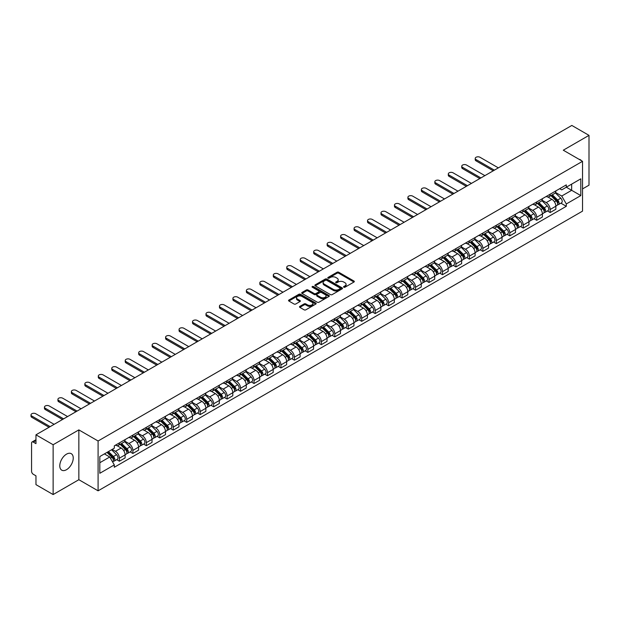 <?xml version="1.0" encoding="UTF-8"?>
<svg xmlns="http://www.w3.org/2000/svg" width="620" height="620" viewBox="0 0 620 620"><rect width="100%" height="100%" fill="white"/><g stroke="black" fill="none" stroke-linecap="round" stroke-linejoin="round"><path stroke-width="0.93" d="M343.79 287.223A0.837 0.48 0 0 0 344.976 287.223L353.974 282.022A1.201 0.69 0 0 0 354.322 281.534A1.201 0.69 0 0 0 353.974 281.046L338.729 272.242A1.201 0.69 0 0 0 337.032 272.242L328.034 277.442A0.837 0.48 0 0 0 329.22 278.124L330.382 277.45A3.836 2.216 0 0 1 335.8 277.45L337.071 278.186A3.836 2.216 0 0 1 338.195 279.752A3.836 2.216 0 0 1 337.071 281.317L335.908 281.992A0.837 0.48 0 0 0 337.094 282.673L338.257 281.999A3.836 2.216 0 0 1 343.681 281.999L344.953 282.736A3.836 2.216 0 0 1 346.076 284.301A3.836 2.216 0 0 1 344.953 285.867L343.79 286.541A0.837 0.48 0 0 0 343.79 287.223L343.79 286.541M66.51 469.696A9.517 5.495 120 0 0 72.726 461.311A9.517 5.495 120 0 0 71.269 453.677A9.517 5.495 120 0 0 66.51 454.15A9.517 5.495 120 0 0 60.295 462.543A9.517 5.495 120 0 0 61.752 470.169A9.517 5.495 120 0 0 66.51 469.696M581.397 160.658A9.517 5.495 120 0 0 580.382 159.743A9.517 5.495 120 0 0 579.088 159.325M299.847 306.381A1.201 0.69 0 0 0 299.499 306.869A1.201 0.69 0 0 0 299.847 307.357L304.126 309.829A1.201 0.69 0 0 0 305.823 309.829L315.812 304.056A1.201 0.69 0 0 0 316.169 303.567A1.201 0.69 0 0 0 315.812 303.079L300.568 294.275A1.201 0.69 0 0 0 298.871 294.275L288.881 300.049A1.201 0.69 0 0 0 288.533 300.537A1.201 0.69 0 0 0 288.881 301.026L294.043 304.009A1.201 0.69 0 0 0 295.74 304.009L300.018 301.537A1.201 0.69 0 0 0 300.367 301.049A1.201 0.69 0 0 0 300.018 300.56L297.453 299.08A3.201 1.852 0 0 1 296.515 297.771A3.201 1.852 0 0 1 298.499 296.065A3.201 1.852 0 0 1 301.987 296.461L312.023 302.258A3.201 1.852 0 0 1 312.961 303.567A3.201 1.852 0 0 1 310.984 305.272A3.201 1.852 0 0 1 307.489 304.877L305.823 303.909A1.201 0.69 0 0 0 304.126 303.909L299.847 306.381L299.847 307.357L304.126 304.908L304.126 303.909M98.092 440.998L78.849 429.893L53.134 444.734L35.968 434.821L571.826 125.442L589 135.362L563.286 150.203L582.529 161.316L98.092 440.998L98.092 490.823L582.529 211.133L582.529 161.316M330.468 294.616A1.201 0.69 0 0 0 332.165 294.616L342.155 288.85A1.201 0.69 0 0 0 342.504 288.362A1.201 0.69 0 0 0 342.155 287.866L326.911 279.07A1.201 0.69 0 0 0 325.213 279.07L315.224 284.836A1.201 0.69 0 0 0 314.867 285.324A1.201 0.69 0 0 0 315.224 285.812L330.468 294.616M312.635 287.401A0.837 0.48 0 0 1 313.488 287.525L313.488 286.525L328.988 295.476A1.201 0.69 0 0 1 329.336 295.965A1.201 0.69 0 0 1 328.988 296.453L318.99 302.219A1.201 0.69 0 0 1 317.3 302.219L302.048 293.423L306.327 290.966L306.327 289.974L302.048 292.438A1.201 0.69 0 0 0 301.7 292.935A1.201 0.69 0 0 0 302.048 293.423L302.048 292.438M306.327 290.966A1.201 0.69 0 0 1 308.024 290.966L308.024 289.974A1.201 0.69 0 0 0 306.327 289.974M308.024 289.974L314.208 293.539A1.201 0.69 0 0 0 315.898 293.539L318.734 291.904A1.201 0.69 0 0 0 319.091 291.416A1.201 0.69 0 0 0 318.734 290.927L312.302 287.207A0.837 0.48 0 0 1 313.488 286.525M53.134 444.734L53.134 494.558L35.968 484.639L35.968 475.827L33.286 474.277A2.441 1.411 -120 0 1 31.566 471.293L31.566 443.091A2.441 1.411 -120 0 1 32.07 441.975L35.968 439.727M582.529 188.914L589 185.179L589 135.362M53.134 494.558L78.849 479.71L98.092 490.823M35.968 434.821L35.968 443.641L33.286 442.099A2.441 1.411 -120 0 0 32.07 441.975M550.173 194.192A5.611 3.24 60 0 1 549.01 196.718L554.698 193.425A5.611 3.24 -120 0 0 555.861 190.906M542.089 200.237L546.197 202.616A5.611 3.24 60 0 1 550.173 209.49L555.861 206.204A5.611 3.24 -120 0 0 551.893 199.33L547.817 196.974M555.861 206.204L555.861 209.242L550.173 212.528L547.437 210.955M549.01 196.718A5.611 3.24 60 0 1 546.243 196.463M550.173 209.49L550.173 212.528M536.711 201.965A5.611 3.24 60 0 1 535.548 204.484L541.237 201.198A5.611 3.24 -120 0 0 542.399 198.679M533.975 218.721L536.711 220.302L542.399 217.016L542.399 213.97A5.611 3.24 -120 0 0 538.431 207.096L534.355 204.747M535.548 204.484A5.611 3.24 60 0 1 532.782 204.236M528.628 208.01L532.735 210.389A5.611 3.24 60 0 1 536.711 217.263L536.711 220.302M523.249 209.738A5.611 3.24 60 0 1 522.087 212.257L527.783 208.971A5.611 3.24 -120 0 0 528.945 206.452M520.513 226.494L523.249 228.075L528.945 224.781L528.945 221.743A5.611 3.24 -120 0 0 524.97 214.869L520.893 212.513M522.087 212.257A5.611 3.24 60 0 1 519.32 212.001M515.166 215.783L519.281 218.155A5.611 3.24 60 0 1 523.249 225.037L523.249 228.075M509.787 217.512A5.611 3.24 60 0 1 508.625 220.03L514.321 216.744A5.611 3.24 -120 0 0 515.484 214.226M507.052 234.267L509.787 235.84L515.484 232.554L515.484 229.516A5.611 3.24 -120 0 0 511.508 222.642L507.431 220.286M508.625 220.03A5.611 3.24 60 0 1 505.858 219.774M501.704 223.556L505.819 225.928A5.611 3.24 60 0 1 509.787 232.802L509.787 235.84M496.325 225.285A5.611 3.24 60 0 1 495.163 227.804L500.859 224.517A5.611 3.24 -120 0 0 502.022 221.991M493.59 242.04L496.325 243.613L502.022 240.328L502.022 237.29A5.611 3.24 -120 0 0 498.046 230.415L493.977 228.059M495.163 227.804A5.611 3.24 60 0 1 492.396 227.548M488.242 231.33L492.357 233.701A5.611 3.24 60 0 1 496.325 240.576L496.325 243.613M482.864 233.05A5.611 3.24 60 0 1 481.701 235.577L487.397 232.283A5.611 3.24 -120 0 0 488.56 229.764M480.136 249.813L482.864 251.387L488.56 248.101L488.56 245.063A5.611 3.24 -120 0 0 484.592 238.188L480.515 235.833M481.701 235.577A5.611 3.24 60 0 1 478.935 235.321M474.781 239.095L478.896 241.475A5.611 3.24 60 0 1 482.864 248.349L482.864 251.387M469.402 240.824A5.611 3.24 60 0 1 468.239 243.342L473.936 240.056A5.611 3.24 -120 0 0 475.098 237.537M466.674 257.587L469.402 259.16L475.098 255.874L475.098 252.836A5.611 3.24 -120 0 0 471.13 245.954L467.054 243.606M468.239 243.342A5.611 3.24 60 0 1 465.473 243.094M461.319 246.869L465.434 249.248A5.611 3.24 60 0 1 469.402 256.122L469.402 259.16M455.94 248.597A5.611 3.24 60 0 1 454.778 251.115L460.474 247.829A5.611 3.24 -120 0 0 461.637 245.311M453.212 265.352L455.94 266.933L461.637 263.639L461.637 260.601A5.611 3.24 -120 0 0 457.668 253.727L453.592 251.379M454.778 251.115A5.611 3.24 60 0 1 452.011 250.868M447.857 254.642L451.972 257.021A5.611 3.24 60 0 1 455.94 263.895L455.94 266.933M442.479 256.37A5.611 3.24 60 0 1 441.316 258.889L447.012 255.603A5.611 3.24 -120 0 0 448.175 253.084M439.75 273.126L442.479 274.707L448.175 271.413L448.175 268.375A5.611 3.24 -120 0 0 444.207 261.501L440.13 259.144M441.316 258.889A5.611 3.24 60 0 1 438.549 258.633M434.395 262.415L438.511 264.787A5.611 3.24 60 0 1 442.479 271.661L442.479 274.707M429.017 264.143A5.611 3.24 60 0 1 427.854 266.662L433.55 263.376A5.611 3.24 -120 0 0 434.713 260.849M426.289 280.899L429.017 282.472L434.713 279.186L434.713 276.148A5.611 3.24 -120 0 0 430.745 269.274L426.668 266.918M427.854 266.662A5.611 3.24 60 0 1 425.088 266.406M420.933 270.188L425.049 272.56A5.611 3.24 60 0 1 429.017 279.434L429.017 282.472M415.555 271.917A5.611 3.24 60 0 1 414.393 274.435L420.089 271.142A5.611 3.24 -120 0 0 421.251 268.623M412.827 288.672L415.555 290.245L421.251 286.959L421.251 283.921A5.611 3.24 -120 0 0 417.283 277.047L413.207 274.691M414.393 274.435A5.611 3.24 60 0 1 411.634 274.179M407.472 277.962L411.587 280.333A5.611 3.24 60 0 1 415.555 287.207L415.555 290.245M402.093 279.682A5.611 3.24 60 0 1 400.931 282.209L406.627 278.915A5.611 3.24 -120 0 0 407.789 276.396M399.365 296.445L402.093 298.019L407.789 294.733L407.789 291.695A5.611 3.24 -120 0 0 403.821 284.812L399.745 282.464M400.931 282.209A5.611 3.24 60 0 1 398.172 281.953M394.01 285.727L398.125 288.106A5.611 3.24 60 0 1 402.093 294.981L402.093 298.019M388.632 287.455A5.611 3.24 60 0 1 387.469 289.974L393.165 286.688A5.611 3.24 -120 0 0 394.328 284.169M385.904 304.211L388.632 305.792L394.328 302.506L394.328 299.46A5.611 3.24 -120 0 0 390.36 292.586L386.283 290.238M387.469 289.974A5.611 3.24 60 0 1 384.71 289.726M380.548 293.5L384.663 295.88A5.611 3.24 60 0 1 388.632 302.754L388.632 305.792M375.17 295.228A5.611 3.24 60 0 1 374.007 297.747L379.704 294.461A5.611 3.24 -120 0 0 380.866 291.942M372.442 311.984L375.17 313.565L380.866 310.271L380.866 307.233A5.611 3.24 -120 0 0 376.898 300.359L372.822 298.003M374.007 297.747A5.611 3.24 60 0 1 371.248 297.492M367.087 301.274L371.202 303.645A5.611 3.24 60 0 1 375.17 310.527L375.17 313.565M361.708 303.002A5.611 3.24 60 0 1 360.546 305.521L366.242 302.235A5.611 3.24 -120 0 0 367.404 299.716M358.98 319.757L361.708 321.331L367.404 318.045L367.404 315.007A5.611 3.24 -120 0 0 363.436 308.132L359.36 305.776M360.546 305.521A5.611 3.24 60 0 1 357.787 305.265M353.625 309.047L357.74 311.418A5.611 3.24 60 0 1 361.708 318.293L361.708 321.331M348.246 310.775A5.611 3.24 60 0 1 347.084 313.294L352.78 310.008A5.611 3.24 -120 0 0 353.942 307.481M345.518 327.531L348.246 329.104L353.942 325.818L353.942 322.78A5.611 3.24 -120 0 0 349.974 315.906L345.898 313.55M347.084 313.294A5.611 3.24 60 0 1 344.325 313.038M340.163 316.82L344.278 319.192A5.611 3.24 60 0 1 348.246 326.066L348.246 329.104M334.785 318.541A5.611 3.24 60 0 1 333.622 321.067L339.318 317.773A5.611 3.24 -120 0 0 340.481 315.255M332.056 335.304L334.785 336.877L340.481 333.591L340.481 330.553A5.611 3.24 -120 0 0 336.513 323.679L332.436 321.323M333.622 321.067A5.611 3.24 60 0 1 330.863 320.811M326.709 324.586L330.817 326.965A5.611 3.24 60 0 1 334.785 333.839L334.785 336.877M321.323 326.314A5.611 3.24 60 0 1 320.168 328.833L325.856 325.547A5.611 3.24 -120 0 0 327.019 323.028M318.595 343.069L321.331 344.65L327.019 341.364L327.019 338.326A5.611 3.24 -120 0 0 323.051 331.444L318.974 329.096M320.168 328.833A5.611 3.24 60 0 1 317.401 328.585M313.247 332.359L317.355 334.738A5.611 3.24 60 0 1 321.331 341.612L321.331 344.65M307.869 334.087A5.611 3.24 60 0 1 306.706 336.606L312.395 333.32A5.611 3.24 -120 0 0 313.557 330.801M305.133 350.843L307.869 352.423L313.557 349.13L313.557 346.092A5.611 3.24 -120 0 0 309.589 339.217L305.513 336.869M306.706 336.606A5.611 3.24 60 0 1 303.94 336.358M299.786 340.132L303.893 342.504A5.611 3.24 60 0 1 307.869 349.385L307.869 352.423M294.407 341.86A5.611 3.24 60 0 1 293.245 344.379L298.933 341.093A5.611 3.24 -120 0 0 300.096 338.574M291.671 358.616L294.407 360.197L300.096 356.903L300.096 353.865A5.611 3.24 -120 0 0 296.127 346.991L292.051 344.635M293.245 344.379A5.611 3.24 60 0 1 290.478 344.123M286.324 347.905L290.431 350.277A5.611 3.24 60 0 1 294.407 357.151L294.407 360.197M280.945 349.634A5.611 3.24 60 0 1 279.783 352.152L285.479 348.866A5.611 3.24 -120 0 0 286.642 346.34M278.21 366.389L280.945 367.962L286.642 364.676L286.642 361.638A5.611 3.24 -120 0 0 282.666 354.764L278.589 352.408M279.783 352.152A5.611 3.24 60 0 1 277.016 351.897M272.862 355.678L276.977 358.05A5.611 3.24 60 0 1 280.945 364.924L280.945 367.962M267.483 357.407A5.611 3.24 60 0 1 266.321 359.925L272.017 356.632A5.611 3.24 -120 0 0 273.18 354.113M264.748 374.162L267.483 375.736L273.18 372.45L273.18 369.412A5.611 3.24 -120 0 0 269.204 362.537L265.127 360.181M266.321 359.925A5.611 3.24 60 0 1 263.554 359.67M259.4 363.444L263.515 365.823A5.611 3.24 60 0 1 267.483 372.697L267.483 375.736M254.022 365.172A5.611 3.24 60 0 1 252.859 367.691L258.555 364.405A5.611 3.24 -120 0 0 259.718 361.886M251.286 381.935L254.022 383.509L259.718 380.223L259.718 377.185A5.611 3.24 -120 0 0 255.742 370.303L251.666 367.954M252.859 367.691A5.611 3.24 60 0 1 250.093 367.443M245.938 371.217L250.054 373.596A5.611 3.24 60 0 1 254.022 380.471L254.022 383.509M240.56 372.946A5.611 3.24 60 0 1 239.397 375.464L245.094 372.178A5.611 3.24 -120 0 0 246.256 369.66M237.832 389.701L240.56 391.282L246.256 387.996L246.256 384.95A5.611 3.24 -120 0 0 242.288 378.076L238.212 375.728M239.397 375.464A5.611 3.24 60 0 1 236.631 375.216M232.477 378.99L236.592 381.37A5.611 3.24 60 0 1 240.56 388.244L240.56 391.282M227.098 380.719A5.611 3.24 60 0 1 225.936 383.238L231.632 379.952A5.611 3.24 -120 0 0 232.794 377.433M224.37 397.474L227.098 399.055L232.794 395.762L232.794 392.724A5.611 3.24 -120 0 0 228.827 385.849L224.75 383.493M225.936 383.238A5.611 3.24 60 0 1 223.169 382.982M219.015 386.764L223.13 389.135A5.611 3.24 60 0 1 227.098 396.01L227.098 399.055M213.637 388.492A5.611 3.24 60 0 1 212.474 391.011L218.17 387.725A5.611 3.24 -120 0 0 219.333 385.206M210.909 405.248L213.637 406.821L219.333 403.535L219.333 400.497A5.611 3.24 -120 0 0 215.365 393.623L211.288 391.267M212.474 391.011A5.611 3.24 60 0 1 209.707 390.755M205.553 394.537L209.669 396.909A5.611 3.24 60 0 1 213.637 403.783L213.637 406.821M200.175 396.265A5.611 3.24 60 0 1 199.012 398.784L204.708 395.49A5.611 3.24 -120 0 0 205.871 392.971M197.447 413.021L200.175 414.594L205.871 411.308L205.871 408.27A5.611 3.24 -120 0 0 201.903 401.396L197.827 399.04M199.012 398.784A5.611 3.24 60 0 1 196.245 398.528M192.092 402.31L196.207 404.682A5.611 3.24 60 0 1 200.175 411.556L200.175 414.594M186.713 404.031A5.611 3.24 60 0 1 185.55 406.557L191.247 403.264A5.611 3.24 -120 0 0 192.409 400.745M183.985 420.794L186.713 422.367L192.409 419.081L192.409 416.043A5.611 3.24 -120 0 0 188.441 409.169L184.365 406.813M185.55 406.557A5.611 3.24 60 0 1 182.784 406.302M178.63 410.076L182.745 412.455A5.611 3.24 60 0 1 186.713 419.329L186.713 422.367M173.251 411.804A5.611 3.24 60 0 1 172.089 414.323L177.785 411.037A5.611 3.24 -120 0 0 178.948 408.518M170.523 428.56L173.251 430.14L178.948 426.854L178.948 423.809A5.611 3.24 -120 0 0 174.98 416.935L170.903 414.586M172.089 414.323A5.611 3.24 60 0 1 169.33 414.075M165.168 417.849L169.283 420.228A5.611 3.24 60 0 1 173.251 427.103L173.251 430.14M159.79 419.577A5.611 3.24 60 0 1 158.627 422.096L164.323 418.81A5.611 3.24 -120 0 0 165.486 416.291M157.061 436.333L159.79 437.914L165.486 434.62L165.486 431.582A5.611 3.24 -120 0 0 161.518 424.708L157.441 422.36M158.627 422.096A5.611 3.24 60 0 1 155.868 421.848M151.706 425.622L155.822 427.994A5.611 3.24 60 0 1 159.79 434.876L159.79 437.914M146.328 427.35A5.611 3.24 60 0 1 145.165 429.869L150.862 426.583A5.611 3.24 -120 0 0 152.024 424.064M143.6 444.106L146.328 445.687L152.024 442.393L152.024 439.355A5.611 3.24 -120 0 0 148.056 432.481L143.98 430.125M145.165 429.869A5.611 3.24 60 0 1 142.406 429.614M138.244 433.396L142.36 435.767A5.611 3.24 60 0 1 146.328 442.641L146.328 445.687M132.866 435.124A5.611 3.24 60 0 1 131.703 437.643L137.4 434.357A5.611 3.24 -120 0 0 138.562 431.83M130.138 451.879L132.866 453.453L138.562 450.167L138.562 447.129A5.611 3.24 -120 0 0 134.594 440.254L130.518 437.898M131.703 437.643A5.611 3.24 60 0 1 128.945 437.387M124.783 441.169L128.898 443.54A5.611 3.24 60 0 1 132.866 450.414L132.866 453.453M119.404 442.897A5.611 3.24 60 0 1 118.242 445.416L123.938 442.122A5.611 3.24 -120 0 0 125.1 439.603M116.676 459.653L119.404 461.226L125.1 457.94L125.1 454.902A5.611 3.24 -120 0 0 121.133 448.028L117.056 445.671M118.242 445.416A5.611 3.24 60 0 1 115.483 445.16M112.158 449.423L115.436 451.314A5.611 3.24 60 0 1 119.404 458.188L119.404 461.226M559.705 188.689L561.736 189.859L580.8 178.847L571.656 184.132L571.656 190.309L561.736 196.036L555.551 192.471M99.82 462.721L109.74 456.994L114.312 464.915L99.82 473.285L99.82 456.545L114.312 448.175L114.312 445.834L566.308 184.876L566.308 187.217L580.8 195.587L566.308 203.957L561.736 196.036M580.8 178.847L580.8 195.587M114.312 464.915L114.312 467.255L566.308 206.297L566.308 203.957M78.849 429.893L78.849 479.71M109.74 456.994L104.392 453.902M560.899 203.182L566.308 206.297M344.123 287.339L344.953 286.858A3.836 2.216 0 0 0 346.076 285.293L346.076 284.301M338.195 279.752L338.195 280.752A3.836 2.216 0 0 1 337.071 282.317L336.242 282.79M353.958 282.038L338.729 273.242A1.201 0.69 0 0 0 337.032 273.242L328.368 278.248M342.139 288.858L326.911 280.062A1.201 0.69 0 0 0 325.213 280.062L315.239 285.828L315.224 284.836M340.039 288.703A0.837 0.48 0 0 0 340.039 288.013L326.655 280.287A0.837 0.48 0 0 0 325.469 280.287L324.245 281A3.836 2.216 0 0 0 323.121 282.565A3.836 2.216 0 0 0 324.245 284.13L333.389 289.408A3.836 2.216 0 0 0 338.807 289.408L340.039 288.703L340.039 289.695A0.837 0.48 0 0 0 340.287 289.354L340.287 288.362M323.121 282.565L323.121 283.557A3.836 2.216 0 0 0 324.245 285.123L324.245 284.13M340.039 289.695L338.807 290.408A3.836 2.216 0 0 1 333.389 290.408L324.245 285.123M308.024 290.966L314.208 294.539A1.201 0.69 0 0 0 315.898 294.539L318.734 292.904A1.201 0.69 0 0 0 319.091 292.415L319.091 291.416M313.488 287.525L328.972 296.461M320.618 297.244A3.201 1.852 0 0 0 324.113 297.647A3.201 1.852 0 0 0 326.089 295.942A3.201 1.852 0 0 0 325.151 294.632L321.617 292.586A1.201 0.69 0 0 0 319.92 292.586L317.084 294.229A1.201 0.69 0 0 0 316.735 294.717A1.201 0.69 0 0 0 317.084 295.205L320.618 297.244L320.618 298.243A3.201 1.852 0 0 0 324.113 298.646A3.201 1.852 0 0 0 326.089 296.933L326.089 295.942M316.735 294.717L316.735 295.709A1.201 0.69 0 0 0 317.084 296.205L317.084 295.205M320.618 298.243L317.084 296.205M312.961 303.567L312.961 304.56A3.201 1.852 0 0 1 310.984 306.272A3.201 1.852 0 0 1 307.489 305.869L305.823 304.908A1.201 0.69 0 0 0 304.126 304.908M296.515 297.771L296.515 298.77A3.201 1.852 0 0 0 297.453 300.08L297.453 299.08M300.018 300.56L300.018 301.537L297.453 300.08M315.812 303.079L315.812 304.056L300.568 295.275A1.201 0.69 0 0 0 298.871 295.275L288.897 301.033M550.893 195.625L556.194 200.857A3.054 1.759 60 0 1 557 205.429L555.861 206.088M551.955 196.672L554.202 197.966M498.348 167.865L480.012 157.279A2.806 1.62 -0 0 0 476.958 156.93A2.806 1.62 -0 0 0 475.222 158.425A2.806 1.62 -0 0 0 476.044 159.573L494.38 170.159M551.482 195.285L557.287 201.012A1.465 0.845 60 0 1 557.675 203.213A1.465 0.845 60 0 1 557.543 203.259M552.358 194.781L557.667 200.012A3.054 1.759 60 0 1 558.465 204.585A3.054 1.759 60 0 1 557.55 204.685M555.326 192.851L560.767 198.214A3.054 1.759 60 0 1 561.573 202.794L558.465 204.585M493.257 170.802L476.044 160.867A2.806 1.62 180 0 1 475.222 159.72L475.222 158.425M537.432 203.399L542.732 208.63A3.054 1.759 60 0 1 543.538 213.203L542.399 213.861M538.493 204.437L540.741 205.739M484.887 175.638L466.55 165.052A2.806 1.62 -0 0 0 463.496 164.703A2.806 1.62 -0 0 0 461.761 166.199A2.806 1.62 -0 0 0 462.582 167.346L480.918 177.932M538.021 203.058L543.825 208.785A1.465 0.845 60 0 1 544.213 210.978A1.465 0.845 60 0 1 544.081 211.033M538.896 202.546L544.205 207.785A3.054 1.759 60 0 1 545.011 212.358A3.054 1.759 60 0 1 544.089 212.451M541.865 200.617L547.305 205.987A3.054 1.759 60 0 1 548.111 210.56L545.011 212.358M479.803 178.576L462.582 168.64A2.806 1.62 180 0 1 461.761 167.493L461.761 166.199M523.97 211.172L529.271 216.403A3.054 1.759 60 0 1 530.077 220.976L528.938 221.635M525.032 212.21L527.279 213.513M471.433 183.411L453.096 172.825A2.806 1.62 -0 0 0 450.035 172.469A2.806 1.62 -0 0 0 448.299 173.972A2.806 1.62 -0 0 0 449.12 175.111L467.457 185.698M524.559 210.831L530.364 216.558A1.465 0.845 60 0 1 530.751 218.751A1.465 0.845 60 0 1 530.619 218.806M525.435 210.32L530.743 215.551A3.054 1.759 60 0 1 531.549 220.131A3.054 1.759 60 0 1 530.627 220.224M528.403 208.39L533.851 213.761A3.054 1.759 60 0 1 534.649 218.333L531.549 220.131M466.341 186.349L449.12 176.413A2.806 1.62 180 0 1 448.299 175.266L448.299 173.972M510.508 218.938L515.809 224.169A3.054 1.759 60 0 1 516.615 228.749L515.476 229.4M511.57 219.984L513.817 221.286M457.971 191.177L439.634 180.591A2.806 1.62 -0 0 0 436.573 180.242A2.806 1.62 -0 0 0 434.837 181.738A2.806 1.62 -0 0 0 435.659 182.885L453.995 193.471M511.097 218.604L516.902 224.331A1.465 0.845 60 0 1 517.289 226.525A1.465 0.845 60 0 1 517.158 226.579M511.981 218.093L517.282 223.324A3.054 1.759 60 0 1 518.087 227.897A3.054 1.759 60 0 1 517.165 227.997M514.941 216.163L520.389 221.534A3.054 1.759 60 0 1 521.188 226.106L518.087 227.897M452.879 194.122L435.659 184.179A2.806 1.62 180 0 1 434.837 183.032L434.837 181.738M497.046 226.711L502.355 231.942A3.054 1.759 60 0 1 503.153 236.514L502.022 237.173M498.108 227.757L500.356 229.051M444.509 198.95L426.173 188.364A2.806 1.62 -0 0 0 423.111 188.015A2.806 1.62 -0 0 0 421.375 189.511A2.806 1.62 -0 0 0 422.197 190.658L440.533 201.244M497.635 226.37L503.44 232.105A1.465 0.845 60 0 1 503.828 234.298A1.465 0.845 60 0 1 503.696 234.352M498.519 225.866L503.82 231.097A3.054 1.759 60 0 1 504.626 235.67A3.054 1.759 60 0 1 503.704 235.771M501.479 223.936L506.928 229.307A3.054 1.759 60 0 1 507.733 233.879L504.626 235.67M439.417 201.895L422.197 191.952A2.806 1.62 180 0 1 421.375 190.805L421.375 189.511M483.585 234.484L488.893 239.715A3.054 1.759 60 0 1 489.692 244.288L488.56 244.947M484.646 235.53L486.894 236.825M431.047 206.724L412.711 196.137A2.806 1.62 -0 0 0 409.65 195.788A2.806 1.62 -0 0 0 407.914 197.284A2.806 1.62 -0 0 0 408.743 198.431L427.079 209.017M484.174 234.143L489.986 239.87A1.465 0.845 60 0 1 490.366 242.071A1.465 0.845 60 0 1 490.234 242.126M485.057 233.639L490.358 238.871A3.054 1.759 60 0 1 491.164 243.443A3.054 1.759 60 0 1 490.242 243.544M488.025 231.71L493.466 237.072A3.054 1.759 60 0 1 494.272 241.653L491.164 243.443M425.956 209.661L408.743 199.725A2.806 1.62 180 0 1 407.914 198.578L407.914 197.284M470.123 242.257L475.432 247.488A3.054 1.759 60 0 1 476.23 252.061L475.098 252.72M471.185 243.296L473.432 244.598M417.586 214.497L399.249 203.91A2.806 1.62 -0 0 0 396.188 203.562A2.806 1.62 -0 0 0 394.46 205.057A2.806 1.62 -0 0 0 395.281 206.204L413.618 216.791M470.712 241.916L476.524 247.644A1.465 0.845 60 0 1 476.904 249.845A1.465 0.845 60 0 1 476.772 249.891M471.595 241.412L476.896 246.644A3.054 1.759 60 0 1 477.702 251.216A3.054 1.759 60 0 1 476.78 251.309M474.564 239.475L480.004 244.846A3.054 1.759 60 0 1 480.81 249.418L477.702 251.216M412.494 217.434L395.281 207.499A2.806 1.62 180 0 1 394.46 206.351L394.46 205.057M456.661 250.031L461.97 255.262A3.054 1.759 60 0 1 462.776 259.834L461.637 260.493M457.723 251.069L459.97 252.371M404.124 222.27L385.787 211.684A2.806 1.62 -0 0 0 382.726 211.327A2.806 1.62 -0 0 0 380.998 212.831A2.806 1.62 -0 0 0 381.819 213.97L400.156 224.556M457.25 249.69L463.062 255.417A1.465 0.845 60 0 1 463.442 257.61A1.465 0.845 60 0 1 463.311 257.664M458.134 249.178L463.435 254.409A3.054 1.759 60 0 1 464.24 258.99A3.054 1.759 60 0 1 463.318 259.083M461.102 247.248L466.542 252.619A3.054 1.759 60 0 1 467.348 257.192L464.24 258.99M399.032 225.207L381.819 215.272A2.806 1.62 180 0 1 380.998 214.125L380.998 212.831M443.207 257.796L448.508 263.035A3.054 1.759 60 0 1 449.314 267.608L448.175 268.266M444.261 258.842L446.509 260.144M390.662 230.043L372.326 219.457A2.806 1.62 -0 0 0 369.264 219.1A2.806 1.62 -0 0 0 367.536 220.596A2.806 1.62 -0 0 0 368.358 221.743L386.694 232.329M443.788 257.463L449.601 263.19A1.465 0.845 60 0 1 449.988 265.383A1.465 0.845 60 0 1 449.849 265.438M444.672 256.951L449.973 262.183A3.054 1.759 60 0 1 450.779 266.755A3.054 1.759 60 0 1 449.857 266.856M447.64 255.022L453.081 260.392A3.054 1.759 60 0 1 453.887 264.965L450.779 266.755M385.57 232.981L368.358 223.037A2.806 1.62 180 0 1 367.536 221.898L367.536 220.596M429.745 265.569L435.046 270.8A3.054 1.759 60 0 1 435.852 275.381L434.713 276.032M430.799 266.615L433.047 267.91M377.2 237.809L358.864 227.222A2.806 1.62 -0 0 0 355.803 226.874A2.806 1.62 -0 0 0 354.074 228.369A2.806 1.62 -0 0 0 354.896 229.516L373.232 240.103M430.327 265.228L436.139 270.963A1.465 0.845 60 0 1 436.526 273.156A1.465 0.845 60 0 1 436.387 273.211M431.21 264.724L436.511 269.956A3.054 1.759 60 0 1 437.317 274.528A3.054 1.759 60 0 1 436.395 274.629M434.178 262.795L439.619 268.166A3.054 1.759 60 0 1 440.425 272.738L437.317 274.528M372.108 240.754L354.896 230.81A2.806 1.62 180 0 1 354.074 229.663L354.074 228.369M416.284 273.342L421.585 278.574A3.054 1.759 60 0 1 422.39 283.146L421.251 283.805M417.338 274.389L419.585 275.683M363.738 245.582L345.402 234.996A2.806 1.62 -0 0 0 342.341 234.647A2.806 1.62 -0 0 0 340.613 236.142A2.806 1.62 -0 0 0 341.434 237.29L359.771 247.876M416.873 273.002L422.677 278.737A1.465 0.845 60 0 1 423.065 280.93A1.465 0.845 60 0 1 422.925 280.984M417.748 272.498L423.049 277.729A3.054 1.759 60 0 1 423.855 282.301A3.054 1.759 60 0 1 422.933 282.402M420.716 270.568L426.157 275.931A3.054 1.759 60 0 1 426.963 280.511L423.855 282.301M358.647 248.519L341.434 238.584A2.806 1.62 180 0 1 340.613 237.437L340.613 236.142M402.822 281.116L408.123 286.347A3.054 1.759 60 0 1 408.929 290.92L407.789 291.578M403.876 282.162L406.123 283.456M350.277 253.355L331.94 242.769A2.806 1.62 -0 0 0 328.879 242.42A2.806 1.62 -0 0 0 327.151 243.916A2.806 1.62 -0 0 0 327.972 245.063L346.309 255.649M403.411 280.775L409.216 286.502A1.465 0.845 60 0 1 409.603 288.703A1.465 0.845 60 0 1 409.464 288.75M404.286 280.271L409.588 285.502A3.054 1.759 60 0 1 410.393 290.075A3.054 1.759 60 0 1 409.471 290.175M407.255 278.341L412.695 283.704A3.054 1.759 60 0 1 413.501 288.277L410.393 290.075M345.185 256.293L327.972 246.357A2.806 1.62 180 0 1 327.151 245.21L327.151 243.916M389.36 288.889L394.661 294.12A3.054 1.759 60 0 1 395.467 298.693L394.328 299.351M390.414 289.928L392.662 291.229M336.815 261.129L318.478 250.542A2.806 1.62 -0 0 0 315.417 250.193A2.806 1.62 -0 0 0 313.689 251.689A2.806 1.62 -0 0 0 314.51 252.836L332.847 263.423M389.949 288.548L395.754 294.275A1.465 0.845 60 0 1 396.141 296.469A1.465 0.845 60 0 1 396.01 296.523M390.825 288.037L396.126 293.276A3.054 1.759 60 0 1 396.932 297.848A3.054 1.759 60 0 1 396.01 297.941M393.793 286.107L399.233 291.478A3.054 1.759 60 0 1 400.039 296.05L396.932 297.848M331.723 264.066L314.51 254.13A2.806 1.62 180 0 1 313.689 252.983L313.689 251.689M375.898 296.662L381.199 301.894A3.054 1.759 60 0 1 382.005 306.466L380.866 307.125M376.952 297.701L379.2 299.003M323.353 268.902L305.017 258.315A2.806 1.62 -0 0 0 301.956 257.959A2.806 1.62 -0 0 0 300.227 259.454A2.806 1.62 -0 0 0 301.049 260.601L319.385 271.188M376.487 296.321L382.292 302.048A1.465 0.845 60 0 1 382.679 304.242A1.465 0.845 60 0 1 382.548 304.296M377.363 295.81L382.664 301.041A3.054 1.759 60 0 1 383.47 305.621A3.054 1.759 60 0 1 382.548 305.714M380.331 293.88L385.772 299.251A3.054 1.759 60 0 1 386.578 303.823L383.47 305.621M318.262 271.839L301.049 261.896A2.806 1.62 180 0 1 300.227 260.757L300.227 259.454M362.437 304.428L367.738 309.659A3.054 1.759 60 0 1 368.544 314.239L367.404 314.89M363.49 305.474L365.738 306.768M309.892 276.667L291.555 266.081A2.806 1.62 -0 0 0 288.502 265.732A2.806 1.62 -0 0 0 286.765 267.228A2.806 1.62 -0 0 0 287.587 268.375L305.923 278.961M363.026 304.094L368.83 309.822A1.465 0.845 60 0 1 369.218 312.015A1.465 0.845 60 0 1 369.086 312.069M363.901 303.583L369.202 308.814A3.054 1.759 60 0 1 370.008 313.387A3.054 1.759 60 0 1 369.086 313.488M366.87 301.653L372.31 307.024A3.054 1.759 60 0 1 373.116 311.596L370.008 313.387M304.8 279.612L287.587 269.669A2.806 1.62 180 0 1 286.765 268.522L286.765 267.228M348.975 312.201L354.276 317.432A3.054 1.759 60 0 1 355.082 322.005L353.942 322.663M350.029 313.247L352.276 314.542M296.43 284.44L278.093 273.854A2.806 1.62 -0 0 0 275.04 273.505A2.806 1.62 -0 0 0 273.304 275.001A2.806 1.62 -0 0 0 274.125 276.148L292.462 286.735M349.564 311.86L355.369 317.595A1.465 0.845 60 0 1 355.756 319.788A1.465 0.845 60 0 1 355.624 319.842M350.44 311.356L355.74 316.588A3.054 1.759 60 0 1 356.547 321.16A3.054 1.759 60 0 1 355.624 321.261M353.408 309.426L358.848 314.797A3.054 1.759 60 0 1 359.654 319.37L356.547 321.16M291.338 287.385L274.125 277.442A2.806 1.62 180 0 1 273.304 276.295L273.304 275.001M335.513 319.974L340.814 325.206A3.054 1.759 60 0 1 341.62 329.778L340.481 330.437M336.567 321.021L338.815 322.315M282.968 292.214L264.632 281.627A2.806 1.62 -0 0 0 261.578 281.279A2.806 1.62 -0 0 0 259.842 282.774A2.806 1.62 -0 0 0 260.663 283.921L279 294.508M336.102 319.633L341.907 325.361A1.465 0.845 60 0 1 342.294 327.562A1.465 0.845 60 0 1 342.163 327.616M336.978 319.13L342.279 324.361A3.054 1.759 60 0 1 343.085 328.933A3.054 1.759 60 0 1 342.163 329.034M339.946 317.2L345.387 322.563A3.054 1.759 60 0 1 346.192 327.143L343.085 328.933M277.876 295.151L260.663 285.216A2.806 1.62 180 0 1 259.842 284.069L259.842 282.774M322.051 327.748L327.352 332.979A3.054 1.759 60 0 1 328.158 337.551L327.019 338.21M323.105 328.786L325.361 330.088M269.506 299.987L251.17 289.401A2.806 1.62 -0 0 0 248.116 289.052A2.806 1.62 -0 0 0 246.38 290.548A2.806 1.62 -0 0 0 247.202 291.695L265.538 302.281M322.64 327.406L328.445 333.134A1.465 0.845 60 0 1 328.833 335.335A1.465 0.845 60 0 1 328.701 335.381M323.516 326.903L328.825 332.134A3.054 1.759 60 0 1 329.623 336.707A3.054 1.759 60 0 1 328.709 336.8M326.484 324.965L331.925 330.336A3.054 1.759 60 0 1 332.731 334.909L329.623 336.707M264.415 302.924L247.202 292.989A2.806 1.62 180 0 1 246.38 291.842L246.38 290.548M308.589 335.521L313.89 340.752A3.054 1.759 60 0 1 314.697 345.325L313.557 345.983M309.651 336.559L311.899 337.861M256.045 307.76L237.708 297.174A2.806 1.62 -0 0 0 234.654 296.817A2.806 1.62 -0 0 0 232.919 298.321A2.806 1.62 -0 0 0 233.74 299.46L252.077 310.047M309.178 335.18L314.983 340.907A1.465 0.845 60 0 1 315.371 343.1A1.465 0.845 60 0 1 315.239 343.154M310.054 334.668L315.363 339.899A3.054 1.759 60 0 1 316.161 344.48A3.054 1.759 60 0 1 315.247 344.573M313.022 332.738L318.463 338.109A3.054 1.759 60 0 1 319.269 342.682L316.161 344.48M250.953 310.697L233.74 300.762A2.806 1.62 180 0 1 232.919 299.615L232.919 298.321M295.128 343.286L300.429 348.525A3.054 1.759 60 0 1 301.235 353.098L300.096 353.757M296.19 344.333L298.437 345.635M242.583 315.534L224.246 304.947A2.806 1.62 -0 0 0 221.193 304.591A2.806 1.62 -0 0 0 219.457 306.086A2.806 1.62 -0 0 0 220.278 307.233L238.615 317.82M295.717 342.953L301.522 348.68A1.465 0.845 60 0 1 301.909 350.874A1.465 0.845 60 0 1 301.777 350.928M296.592 342.442L301.901 347.673A3.054 1.759 60 0 1 302.7 352.245A3.054 1.759 60 0 1 301.785 352.346M299.561 340.512L305.001 345.882A3.054 1.759 60 0 1 305.807 350.455L302.7 352.245M237.499 318.471L220.278 308.528A2.806 1.62 180 0 1 219.457 307.388L219.457 306.086M281.666 351.06L286.967 356.291A3.054 1.759 60 0 1 287.773 360.871L286.634 361.522M282.728 352.106L284.975 353.4M229.129 323.299L210.792 312.713A2.806 1.62 -0 0 0 207.731 312.364A2.806 1.62 -0 0 0 205.995 313.86A2.806 1.62 -0 0 0 206.817 315.007L225.153 325.593M282.255 350.719L288.06 356.454A1.465 0.845 60 0 1 288.447 358.647A1.465 0.845 60 0 1 288.315 358.701M283.131 350.215L288.44 355.446A3.054 1.759 60 0 1 289.246 360.019A3.054 1.759 60 0 1 288.323 360.119M286.099 348.285L291.547 353.656A3.054 1.759 60 0 1 292.346 358.228L289.246 360.019M224.037 326.244L206.817 316.301A2.806 1.62 180 0 1 205.995 315.154L205.995 313.86M268.204 358.833L273.505 364.064A3.054 1.759 60 0 1 274.311 368.637L273.172 369.295M269.266 359.879L271.513 361.173M215.667 331.072L197.331 320.486A2.806 1.62 -0 0 0 194.269 320.137A2.806 1.62 -0 0 0 192.533 321.633A2.806 1.62 -0 0 0 193.355 322.78L211.691 333.366M268.793 358.492L274.598 364.219A1.465 0.845 60 0 1 274.986 366.42A1.465 0.845 60 0 1 274.854 366.474M269.677 357.988L274.978 363.219A3.054 1.759 60 0 1 275.784 367.792A3.054 1.759 60 0 1 274.862 367.892M272.637 356.058L278.086 361.421A3.054 1.759 60 0 1 278.884 366.002L275.784 367.792M210.575 334.01L193.355 324.074A2.806 1.62 180 0 1 192.533 322.927L192.533 321.633M254.743 366.606L260.051 371.837A3.054 1.759 60 0 1 260.849 376.41L259.718 377.069M255.804 367.652L258.052 368.947M202.205 338.846L183.869 328.259A2.806 1.62 -0 0 0 180.808 327.91A2.806 1.62 -0 0 0 179.072 329.406A2.806 1.62 -0 0 0 179.893 330.553L198.23 341.139M255.332 366.265L261.136 371.992A1.465 0.845 60 0 1 261.524 374.193A1.465 0.845 60 0 1 261.392 374.24M256.215 365.761L261.516 370.993A3.054 1.759 60 0 1 262.322 375.565A3.054 1.759 60 0 1 261.4 375.666M259.175 363.832L264.624 369.195A3.054 1.759 60 0 1 265.422 373.767L262.322 375.565M197.114 341.783L179.893 331.847A2.806 1.62 180 0 1 179.072 330.7L179.072 329.406M241.281 374.379L246.59 379.611A3.054 1.759 60 0 1 247.388 384.183L246.256 384.842M242.343 375.418L244.59 376.72M188.744 346.619L170.407 336.032A2.806 1.62 -0 0 0 167.346 335.676A2.806 1.62 -0 0 0 165.61 337.179A2.806 1.62 -0 0 0 166.439 338.326L184.768 348.905M241.87 374.038L247.682 379.765A1.465 0.845 60 0 1 248.062 381.959A1.465 0.845 60 0 1 247.93 382.013M242.753 373.527L248.054 378.766A3.054 1.759 60 0 1 248.86 383.338A3.054 1.759 60 0 1 247.938 383.431M245.722 371.597L251.162 376.968A3.054 1.759 60 0 1 251.968 381.54L248.86 383.338M183.652 349.556L166.439 339.621A2.806 1.62 180 0 1 165.61 338.474L165.61 337.179M227.819 382.153L233.128 387.384A3.054 1.759 60 0 1 233.926 391.956L232.794 392.615M228.881 383.191L231.128 384.493M175.282 354.392L156.945 343.805A2.806 1.62 -0 0 0 153.884 343.449A2.806 1.62 -0 0 0 152.156 344.945A2.806 1.62 -0 0 0 152.977 346.092L171.314 356.678M228.408 381.812L234.221 387.539A1.465 0.845 60 0 1 234.6 389.732A1.465 0.845 60 0 1 234.469 389.786M229.292 381.3L234.593 386.531A3.054 1.759 60 0 1 235.399 391.112A3.054 1.759 60 0 1 234.476 391.204M232.26 379.37L237.7 384.741A3.054 1.759 60 0 1 238.506 389.313L235.399 391.112M170.19 357.329L152.977 347.386A2.806 1.62 180 0 1 152.156 346.247L152.156 344.945M214.357 389.918L219.666 395.149A3.054 1.759 60 0 1 220.472 399.729L219.333 400.381M215.419 390.964L217.667 392.259M161.82 362.158L143.483 351.571A2.806 1.62 -0 0 0 140.422 351.222A2.806 1.62 -0 0 0 138.694 352.718A2.806 1.62 -0 0 0 139.516 353.865L157.852 364.452M214.946 389.585L220.759 395.312A1.465 0.845 60 0 1 221.138 397.505A1.465 0.845 60 0 1 221.007 397.56M215.83 389.073L221.131 394.304A3.054 1.759 60 0 1 221.937 398.877A3.054 1.759 60 0 1 221.014 398.978M218.798 387.144L224.238 392.514A3.054 1.759 60 0 1 225.044 397.087L221.937 398.877M156.728 365.103L139.516 355.159A2.806 1.62 180 0 1 138.694 354.012L138.694 352.718M200.896 397.691L206.204 402.923A3.054 1.759 60 0 1 207.01 407.495L205.871 408.154M201.957 398.738L204.205 400.032M148.358 369.931L130.022 359.344A2.806 1.62 -0 0 0 126.96 358.996A2.806 1.62 -0 0 0 125.232 360.491A2.806 1.62 -0 0 0 126.054 361.638L144.39 372.225M201.485 397.35L207.297 403.085A1.465 0.845 60 0 1 207.685 405.279A1.465 0.845 60 0 1 207.545 405.333M202.368 396.846L207.669 402.078A3.054 1.759 60 0 1 208.475 406.65A3.054 1.759 60 0 1 207.553 406.751M205.336 394.917L210.777 400.288A3.054 1.759 60 0 1 211.583 404.86L208.475 406.65M143.267 372.876L126.054 362.933A2.806 1.62 180 0 1 125.232 361.786L125.232 360.491M187.442 405.464L192.743 410.696A3.054 1.759 60 0 1 193.549 415.268L192.409 415.927M188.495 406.511L190.743 407.805M134.897 377.704L116.56 367.118A2.806 1.62 -0 0 0 113.499 366.769A2.806 1.62 -0 0 0 111.77 368.264A2.806 1.62 -0 0 0 112.592 369.412L130.929 379.998M188.023 405.124L193.835 410.851A1.465 0.845 60 0 1 194.223 413.052A1.465 0.845 60 0 1 194.083 413.106M188.906 404.62L194.207 409.851A3.054 1.759 60 0 1 195.013 414.424A3.054 1.759 60 0 1 194.091 414.524M191.875 402.69L197.315 408.053A3.054 1.759 60 0 1 198.121 412.633L195.013 414.424M129.805 380.641L112.592 370.706A2.806 1.62 180 0 1 111.77 369.559L111.77 368.264M173.98 413.238L179.281 418.469A3.054 1.759 60 0 1 180.087 423.042L178.948 423.7M175.034 414.276L177.281 415.578M121.435 385.477L103.098 374.891A2.806 1.62 -0 0 0 100.037 374.542A2.806 1.62 -0 0 0 98.309 376.038A2.806 1.62 -0 0 0 99.13 377.185L117.467 387.771M174.569 412.897L180.374 418.624A1.465 0.845 60 0 1 180.761 420.825A1.465 0.845 60 0 1 180.621 420.871M175.445 412.393L180.745 417.624A3.054 1.759 60 0 1 181.552 422.197A3.054 1.759 60 0 1 180.629 422.29M178.413 410.456L183.853 415.826A3.054 1.759 60 0 1 184.659 420.399L181.552 422.197M116.343 388.415L99.13 378.479A2.806 1.62 180 0 1 98.309 377.332L98.309 376.038M160.518 421.011L165.819 426.242A3.054 1.759 60 0 1 166.625 430.815L165.486 431.474M161.572 422.05L163.82 423.351M107.973 393.251L89.636 382.664A2.806 1.62 -0 0 0 86.575 382.308A2.806 1.62 -0 0 0 84.847 383.811A2.806 1.62 -0 0 0 85.669 384.95L104.005 395.537M161.107 420.67L166.912 426.397A1.465 0.845 60 0 1 167.299 428.591A1.465 0.845 60 0 1 167.16 428.645M161.983 420.159L167.284 425.39A3.054 1.759 60 0 1 168.09 429.97A3.054 1.759 60 0 1 167.167 430.063M164.951 418.229L170.392 423.6A3.054 1.759 60 0 1 171.198 428.172L168.09 429.97M102.881 396.188L85.669 386.252A2.806 1.62 180 0 1 84.847 385.105L84.847 383.811M147.056 428.776L152.357 434.008A3.054 1.759 60 0 1 153.163 438.588L152.024 439.239M148.11 429.823L150.358 431.125M94.511 401.024L76.175 390.437A2.806 1.62 -0 0 0 73.114 390.081A2.806 1.62 -0 0 0 71.385 391.577A2.806 1.62 -0 0 0 72.207 392.724L90.543 403.31M147.645 428.443L153.45 434.171A1.465 0.845 60 0 1 153.838 436.364A1.465 0.845 60 0 1 153.706 436.418M148.521 427.932L153.822 433.163A3.054 1.759 60 0 1 154.628 437.736A3.054 1.759 60 0 1 153.706 437.836M151.489 426.002L156.93 431.373A3.054 1.759 60 0 1 157.736 435.945L154.628 437.736M89.419 403.961L72.207 394.018A2.806 1.62 180 0 1 71.385 392.879L71.385 391.577M133.595 436.55L138.895 441.781A3.054 1.759 60 0 1 139.702 446.361L138.562 447.012M134.649 437.596L136.896 438.89M81.049 408.789L62.713 398.203A2.806 1.62 -0 0 0 59.652 397.854A2.806 1.62 -0 0 0 57.923 399.35A2.806 1.62 -0 0 0 58.745 400.497L77.081 411.083M134.183 436.209L139.988 441.944A1.465 0.845 60 0 1 140.376 444.137A1.465 0.845 60 0 1 140.244 444.191M135.059 435.705L140.36 440.936A3.054 1.759 60 0 1 141.166 445.509A3.054 1.759 60 0 1 140.244 445.61M138.028 433.775L143.468 439.146A3.054 1.759 60 0 1 144.274 443.719L141.166 445.509M75.958 411.734L58.745 401.791A2.806 1.62 180 0 1 57.923 400.644L57.923 399.35M120.133 444.323L125.434 449.554A3.054 1.759 60 0 1 126.24 454.127L125.1 454.786M121.187 445.369L123.434 446.664M67.588 416.562L49.251 405.976A2.806 1.62 -0 0 0 46.198 405.627A2.806 1.62 -0 0 0 44.462 407.123A2.806 1.62 -0 0 0 45.283 408.27L63.62 418.857M120.722 443.982L126.526 449.709A1.465 0.845 60 0 1 126.914 451.91A1.465 0.845 60 0 1 126.782 451.964M121.598 443.478L126.899 448.71A3.054 1.759 60 0 1 127.705 453.282A3.054 1.759 60 0 1 126.782 453.383M124.566 441.549L130.006 446.911A3.054 1.759 60 0 1 130.812 451.492L127.705 453.282M62.496 419.5L45.283 409.564A2.806 1.62 180 0 1 44.462 408.417L44.462 407.123M106.989 452.406L111.972 457.328A3.054 1.759 60 0 1 112.778 461.9L112.631 461.985M107.725 453.143L109.973 454.437M54.126 424.336L35.79 413.749A2.806 1.62 -0 0 0 32.736 413.4A2.806 1.62 -0 0 0 31 414.896A2.806 1.62 -0 0 0 31.822 416.043L50.158 426.63M107.57 452.065L113.065 457.482A1.465 0.845 60 0 1 113.452 459.683A1.465 0.845 60 0 1 113.32 459.73M108.454 451.561L113.437 456.483A3.054 1.759 60 0 1 114.243 461.055A3.054 1.759 60 0 1 113.32 461.156M111.561 449.764L116.544 454.685A3.054 1.759 60 0 1 117.35 459.257L114.243 461.055M49.034 427.273L31.822 417.338A2.806 1.62 180 0 1 31 416.19L31 414.896M132.866 450.414L138.562 447.129M146.328 442.641L152.024 439.355M159.79 434.876L165.486 431.582M173.251 427.103L178.948 423.809M186.713 419.329L192.409 416.043M200.175 411.556L205.871 408.27M213.637 403.783L219.333 400.497M227.098 396.01L232.794 392.724M240.56 388.244L246.256 384.95M254.022 380.471L259.718 377.185M267.483 372.697L273.18 369.412M280.945 364.924L286.642 361.638M294.407 357.151L300.096 353.865M307.869 349.385L313.557 346.092M321.331 341.612L327.019 338.326M334.785 333.839L340.481 330.553M348.246 326.066L353.942 322.78M361.708 318.293L367.404 315.007M375.17 310.527L380.866 307.233M388.632 302.754L394.328 299.46M402.093 294.981L407.789 291.695M415.555 287.207L421.251 283.921M429.017 279.434L434.713 276.148M442.479 271.661L448.175 268.375M455.94 263.895L461.637 260.601M469.402 256.122L475.098 252.836M482.864 248.349L488.56 245.063M496.325 240.576L502.022 237.29M509.787 232.802L515.484 229.516M523.249 225.037L528.945 221.743M536.711 217.263L542.399 213.97M119.404 458.188L125.1 454.902M115.436 451.314L121.133 448.028M128.898 443.54L134.594 440.254M142.36 435.767L148.056 432.481M155.822 427.994L161.518 424.708M169.283 420.228L174.98 416.935M182.745 412.455L188.441 409.169M196.207 404.682L201.903 401.396M209.669 396.909L215.365 393.623M223.13 389.135L228.827 385.849M236.592 381.37L242.288 378.076M250.054 373.596L255.742 370.303M263.515 365.823L269.204 362.537M276.977 358.05L282.666 354.764M290.431 350.277L296.127 346.991M303.893 342.504L309.589 339.217M317.355 334.738L323.051 331.444M330.817 326.965L336.513 323.679M344.278 319.192L349.974 315.906M357.74 311.418L363.436 308.132M371.202 303.645L376.898 300.359M384.663 295.88L390.36 292.586M398.125 288.106L403.821 284.812M411.587 280.333L417.283 277.047M425.049 272.56L430.745 269.274M438.511 264.787L444.207 261.501M451.972 257.021L457.668 253.727M465.434 249.248L471.13 245.954M478.896 241.475L484.592 238.188M492.357 233.701L498.046 230.415M505.819 225.928L511.508 222.642M519.281 218.155L524.97 214.869M532.735 210.389L538.431 207.096M546.197 202.616L551.893 199.33M35.968 440.549L33.286 442.099M344.953 286.858L344.953 285.867M335.908 282.673L335.908 281.992M337.071 282.317L337.071 281.317M328.034 278.124L328.034 277.442M337.032 273.242L337.032 272.242M338.729 273.242L338.729 272.242M353.974 282.022L353.974 281.046M325.213 280.062L325.213 279.07M326.911 280.062L326.911 279.07M342.155 288.85L342.155 287.866M333.389 290.408L333.389 289.408M338.807 290.408L338.807 289.408M314.208 294.539L314.208 293.539M315.898 294.539L315.898 293.539M318.734 292.904L318.734 291.904M328.988 296.453L328.988 295.476M305.823 304.908L305.823 303.909M307.489 305.869L307.489 304.877M288.881 301.026L288.881 300.049M298.871 295.275L298.871 294.275M300.568 295.275L300.568 294.275M556.194 200.857L554.443 201.872M557.977 202.538L557.427 202.856M560.767 198.214L557.667 200.012M476.044 160.867L476.044 159.573M542.732 208.63L540.981 209.638M544.515 210.312L543.965 210.629M547.305 205.987L544.205 207.785M462.582 168.64L462.582 167.346M529.271 216.403L527.519 217.411M531.053 218.085L530.503 218.403M533.851 213.761L530.743 215.551M449.12 176.413L449.12 175.111M515.809 224.169L514.058 225.184M517.591 225.858L517.041 226.176M520.389 221.534L517.282 223.324M435.659 184.179L435.659 182.885M502.355 231.942L500.596 232.957M504.13 233.624L503.587 233.942M506.928 229.307L503.82 231.097M422.197 191.952L422.197 190.658M488.893 239.715L487.142 240.731M490.676 241.397L490.125 241.715M493.466 237.072L490.358 238.871M408.743 199.725L408.743 198.431M475.432 247.488L473.68 248.496M477.214 249.17L476.664 249.488M480.004 244.846L476.896 246.644M395.281 207.499L395.281 206.204M461.97 255.262L460.218 256.269M463.752 256.944L463.202 257.261M466.542 252.619L463.435 254.409M381.819 215.272L381.819 213.97M448.508 263.035L446.757 264.043M450.291 264.717L449.74 265.035M453.081 260.392L449.973 262.183M368.358 223.037L368.358 221.743M435.046 270.8L433.295 271.816M436.829 272.49L436.279 272.8M439.619 268.166L436.511 269.956M354.896 230.81L354.896 229.516M421.585 278.574L419.833 279.589M423.367 280.255L422.817 280.573M426.157 275.931L423.049 277.729M341.434 238.584L341.434 237.29M408.123 286.347L406.371 287.362M409.905 288.029L409.355 288.346M412.695 283.704L409.588 285.502M327.972 246.357L327.972 245.063M394.661 294.12L392.91 295.128M396.444 295.802L395.893 296.12M399.233 291.478L396.126 293.276M314.51 254.13L314.51 252.836M381.199 301.894L379.448 302.901M382.982 303.575L382.431 303.893M385.772 299.251L382.664 301.041M301.049 261.896L301.049 260.601M367.738 309.659L365.986 310.674M369.52 311.349L368.97 311.666M372.31 307.024L369.202 308.814M287.587 269.669L287.587 268.375M354.276 317.432L352.524 318.447M356.058 319.114L355.508 319.432M358.848 314.797L355.74 316.588M274.125 277.442L274.125 276.148M340.814 325.206L339.062 326.221M342.596 326.887L342.046 327.205M345.387 322.563L342.279 324.361M260.663 285.216L260.663 283.921M327.352 332.979L325.601 333.986M329.135 334.661L328.585 334.978M331.925 330.336L328.825 332.134M247.202 292.989L247.202 291.695M313.89 340.752L312.139 341.76M315.673 342.434L315.123 342.752M318.463 338.109L315.363 339.899M233.74 300.762L233.74 299.46M300.429 348.525L298.677 349.533M302.211 350.207L301.661 350.525M305.001 345.882L301.901 347.673M220.278 308.528L220.278 307.233M286.967 356.291L285.216 357.306M288.75 357.972L288.199 358.29M291.547 353.656L288.44 355.446M206.817 316.301L206.817 315.007M273.505 364.064L271.754 365.079M275.288 365.746L274.738 366.063M278.086 361.421L274.978 363.219M193.355 324.074L193.355 322.78M260.051 371.837L258.292 372.853M261.826 373.519L261.284 373.837M264.624 369.195L261.516 370.993M179.893 331.847L179.893 330.553M246.59 379.611L244.83 380.618M248.372 381.292L247.822 381.61M251.162 376.968L248.054 378.766M166.439 339.621L166.439 338.326M233.128 387.384L231.376 388.391M234.91 389.065L234.36 389.383M237.7 384.741L234.593 386.531M152.977 347.386L152.977 346.092M219.666 395.149L217.915 396.165M221.449 396.839L220.898 397.157M224.238 392.514L221.131 394.304M139.516 355.159L139.516 353.865M206.204 402.923L204.453 403.938M207.987 404.604L207.437 404.922M210.777 400.288L207.669 402.078M126.054 362.933L126.054 361.638M192.743 410.696L190.991 411.711M194.525 412.378L193.975 412.695M197.315 408.053L194.207 409.851M112.592 370.706L112.592 369.412M179.281 418.469L177.529 419.476M181.063 420.151L180.513 420.469M183.853 415.826L180.745 417.624M99.13 378.479L99.13 377.185M165.819 426.242L164.067 427.25M167.601 427.924L167.051 428.242M170.392 423.6L167.284 425.39M85.669 386.252L85.669 384.95M152.357 434.008L150.606 435.023M154.14 435.697L153.59 436.015M156.93 431.373L153.822 433.163M72.207 394.018L72.207 392.724M138.895 441.781L137.144 442.796M140.678 443.463L140.128 443.781M143.468 439.146L140.36 440.936M58.745 401.791L58.745 400.497M125.434 449.554L123.682 450.57M127.216 451.236L126.666 451.554M130.006 446.911L126.899 448.71M45.283 409.564L45.283 408.27M111.972 457.328L110.445 458.211M113.755 459.009L113.204 459.327M116.544 454.685L113.437 456.483M31.822 417.338L31.822 416.043"/></g></svg>
